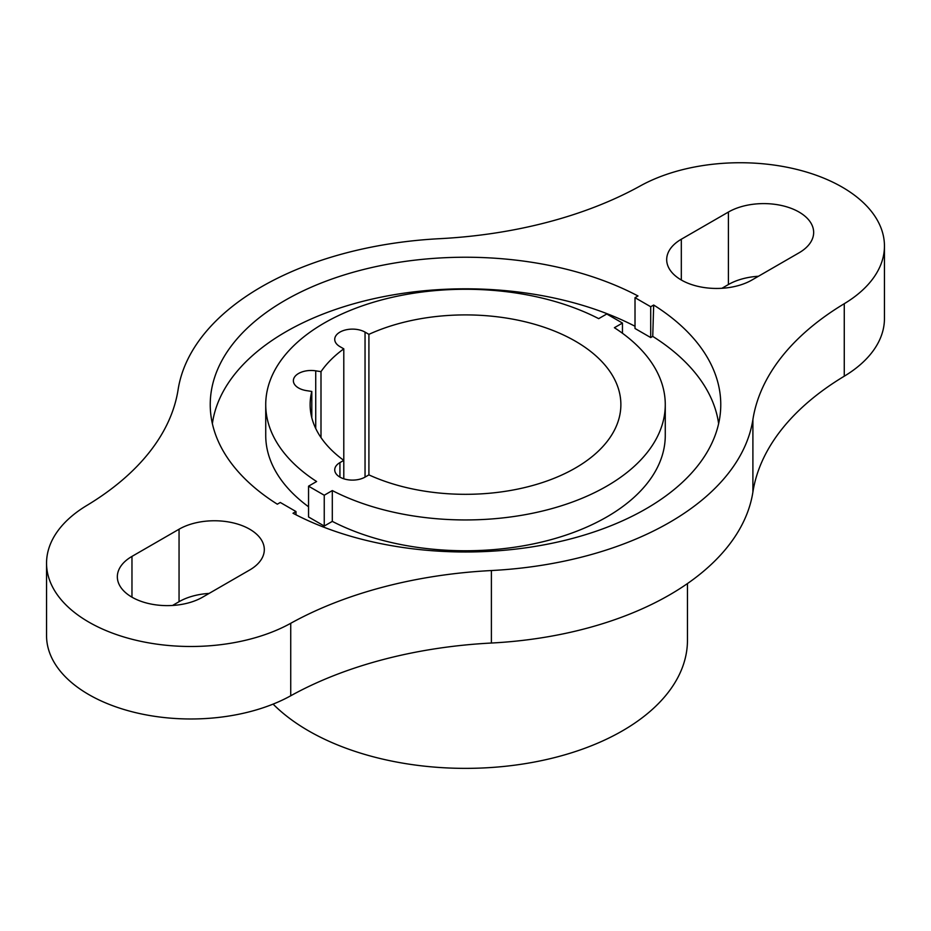 <?xml version="1.0" encoding="UTF-8"?>
<svg xmlns="http://www.w3.org/2000/svg" width="931" height="931" viewBox="0 0 931 931"><rect width="100%" height="100%" fill="white"/><g stroke="black" fill="none" stroke-linecap="round" stroke-linejoin="round"><path stroke-width="1.4" d="M652.747 336.382L650.711 337.557L635.012 328.492L635.012 297.687L637.979 295.965A255.269 147.377 180 0 0 359.832 270.456A255.269 147.377 180 0 0 210.313 408.255A255.269 147.377 180 0 0 277.322 504.195L280.289 502.472L295.988 511.538L293.021 513.249A255.269 147.377 180 0 0 565.396 540.236A255.269 147.377 180 0 0 720.687 408.255A255.269 147.377 180 0 0 653.678 305.031L652.747 336.382A253.942 146.609 180 0 1 718.627 423.652M295.988 514.796L295.988 511.538M721.897 288.296L728.403 284.549A49.948 28.838 180 0 1 758.439 276.263M46.55 563.197L46.55 635.687A144.282 83.301 0 0 0 134.25 712.308A144.282 83.301 0 0 0 290.728 695.783A332.949 192.228 180 0 1 491.393 643.03A288.563 166.602 0 0 0 752.9 492.057A332.949 192.228 180 0 1 844.266 376.205A144.282 83.301 0 0 0 884.45 318.53L884.45 246.028A144.282 83.301 0 0 0 796.75 169.407A144.282 83.301 0 0 0 640.272 185.932A332.949 192.228 180 0 1 439.607 238.685A288.563 166.602 0 0 0 178.1 389.67A332.949 192.228 180 0 1 86.734 505.521A144.282 83.301 0 0 0 46.55 563.197A144.282 83.301 0 0 0 134.25 639.818A144.282 83.301 0 0 0 290.728 623.293A332.949 192.228 180 0 1 491.393 570.54A288.563 166.602 0 0 0 752.9 419.555A332.949 192.228 180 0 1 844.266 303.704A144.282 83.301 0 0 0 884.45 246.028M172.561 605.453L179.055 601.705A49.948 28.838 180 0 1 209.103 593.419M273.097 704.115A221.962 128.152 0 0 0 308.545 730.835A221.962 128.152 0 0 0 550.442 758.614A221.962 128.152 0 0 0 687.462 640.214L687.462 583.562M316.61 481.513A199.769 115.339 180 0 1 265.731 404.613A199.769 115.339 180 0 1 383.956 299.317A199.769 115.339 180 0 1 598.691 318.646L606.756 313.991L622.455 323.057L614.39 327.712A199.769 115.339 180 0 1 665.269 404.613A199.769 115.339 180 0 1 547.044 509.897A199.769 115.339 180 0 1 332.309 490.567L324.244 495.234L308.545 486.168L316.61 481.513M308.545 506.778A199.769 115.339 180 0 1 265.731 435.417L265.731 404.613M665.269 404.613L665.269 435.417A199.769 115.339 180 0 1 547.044 540.713A199.769 115.339 180 0 1 332.309 521.383L324.244 526.038L308.545 516.973L308.545 486.168M212.373 423.652A253.942 146.609 180 0 1 371.364 299.258A253.942 146.609 180 0 1 635.012 326.257M332.309 521.383L332.309 490.567M343.795 478.79L343.795 460.38L339.931 462.602A17.759 10.253 180 0 0 334.729 469.852A17.759 10.253 180 0 0 345.692 479.325A17.759 10.253 180 0 0 365.045 477.103L368.909 474.88L368.909 334.345L365.045 332.123A17.759 10.253 180 0 0 345.692 329.9A17.759 10.253 180 0 0 334.729 339.373A17.759 10.253 180 0 0 339.931 346.611L343.795 348.846A155.372 89.702 180 0 0 320.997 371.644L315.725 370.829A17.759 10.253 180 0 0 293.37 380.732A17.759 10.253 180 0 0 306.532 390.636L311.804 391.451A155.372 89.702 180 0 0 310.128 404.613A155.372 89.702 180 0 0 343.795 460.38L343.795 348.846M368.909 334.345A155.372 89.702 180 0 1 533.079 323.837A155.372 89.702 180 0 1 620.872 404.613A155.372 89.702 180 0 1 533.079 485.388A155.372 89.702 180 0 1 368.909 474.88M320.997 437.582L320.997 371.644M311.804 417.775L311.804 391.451M622.455 333.263L622.455 323.057M650.711 337.557L650.711 306.741L653.678 305.031M635.012 297.687L650.711 306.741M324.244 526.038L324.244 495.234M131.969 556.401L179.055 529.215A49.948 28.838 180 0 1 233.483 522.954A49.948 28.838 180 0 1 264.311 549.604A49.948 28.838 180 0 1 249.683 569.993L202.597 597.178A49.948 28.838 180 0 1 148.169 603.428A49.948 28.838 180 0 1 117.341 576.789A49.948 28.838 180 0 1 131.969 556.401L131.969 597.178M751.945 280.01A49.948 28.838 180 0 1 697.517 286.259A49.948 28.838 180 0 1 666.689 259.621A49.948 28.838 180 0 1 681.317 239.232L728.403 212.047A49.948 28.838 180 0 1 782.831 205.798A49.948 28.838 180 0 1 813.659 232.436A49.948 28.838 180 0 1 799.031 252.825L751.945 280.01M365.045 477.103L365.045 332.123M315.725 428.481L315.725 370.829M339.931 477.103L339.931 462.602M179.055 601.705L179.055 529.215M844.266 376.205L844.266 303.704M290.728 695.783L290.728 623.293M491.393 643.03L491.393 570.54M752.9 492.057L752.9 419.555M681.317 280.01L681.317 239.232M728.403 284.549L728.403 212.047"/></g></svg>
